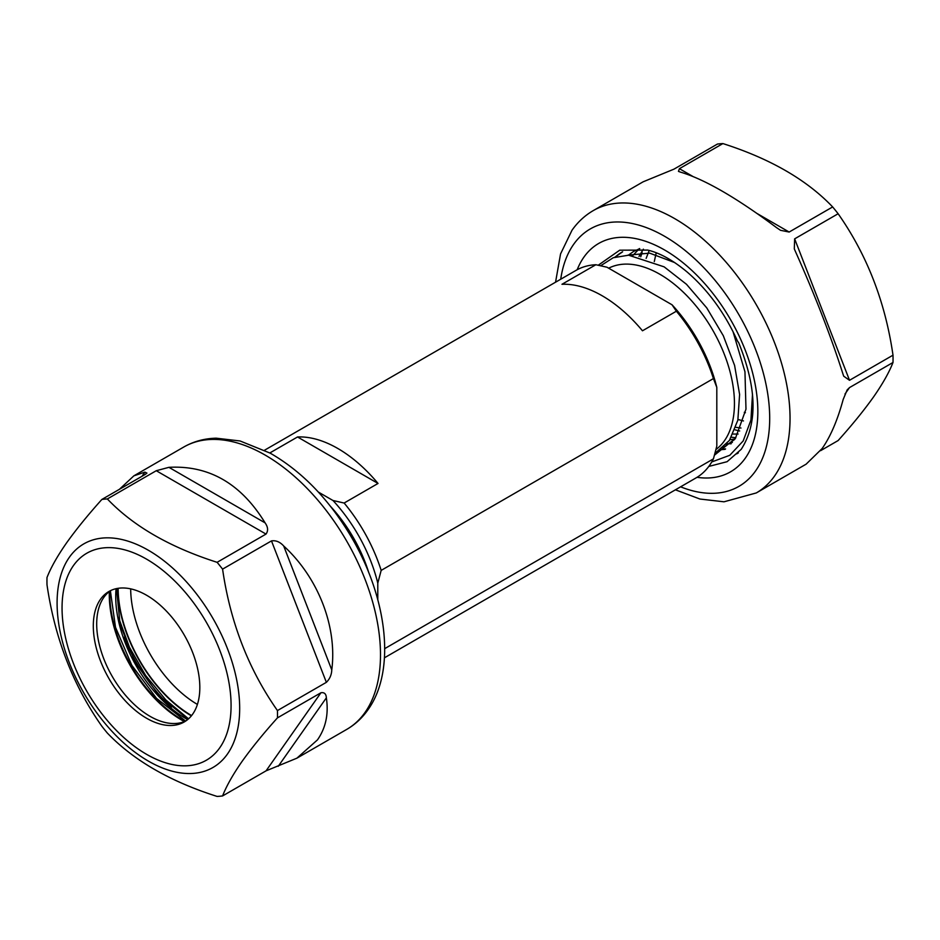 <?xml version="1.0" encoding="UTF-8"?>
<svg xmlns="http://www.w3.org/2000/svg" width="940" height="940" viewBox="0 0 940 940"><rect width="100%" height="100%" fill="white"/><g stroke="black" fill="none" stroke-linecap="round" stroke-linejoin="round"><path stroke-width="1.41" d="M608.662 268.194A105.48 60.9 60 0 1 659.857 274.269A105.48 60.9 60 0 1 727.783 364.015A105.48 60.9 60 0 1 715.986 449.508M330.492 506.343A105.48 60.9 60 0 1 368.774 572.636M600.66 265.75L613.268 257.725L628.602 255.198L664.134 266.843L686.482 284.291L706.763 307.897L723.307 335.721L734.598 365.425L739.604 394.436L737.853 420.204L729.393 440.461L714.976 453.374M738.3 452.927L737.148 453.609M738.346 452.869L736.69 453.879M384.707 648.647L713.425 458.861A119.862 69.207 60 0 1 696.058 477.896L384.448 657.8M269.839 452.951L297.522 436.971L378.033 483.454A119.862 69.207 -120 0 0 337.777 448.462A119.862 69.207 -120 0 0 297.522 436.971M264.587 450.19L576.197 270.285A119.862 69.207 60 0 1 595.866 264.728L561.967 284.291A119.862 69.207 60 0 1 602.223 295.795A119.862 69.207 60 0 1 642.478 330.786L676.377 311.211A119.862 69.207 60 0 1 713.425 378.573L381.17 570.392L377.786 583.164L377.786 599.649M378.033 483.454L344.134 503.029A119.862 69.207 60 0 1 381.17 570.392M595.866 264.728L606.993 267.23L672.03 304.783A115.068 66.434 60 0 1 716.809 387.421L716.809 446.101L713.425 458.861M713.425 378.573L716.809 387.421M676.377 311.211L672.03 304.783M752.493 394.213L750.943 420.039L743.188 440.942L729.793 455.289L711.733 461.963M714.482 455.16L735.421 438.381L745.984 409.17L744.962 371.794L733 331.562M344.134 503.029L333.007 500.515A115.068 66.434 60 0 1 377.786 583.164M318.319 492.043L333.007 500.515M745.42 412.707L744.28 412.296M654.287 261.602L656.226 252.79M743.481 420.944L738.006 419.487M646.144 258.371L649.199 250.463M740.99 428.029L735.867 427.336M638.989 256.42L643.371 249.171M738.088 434.033L733.118 434.057M632.902 255.457L639.365 248.595M735.01 438.957L729.863 439.755M628.343 255.187L633.654 251.391L639.741 248.642M732.377 442.376L726.256 444.491M627.755 255.187L649.693 253.142L674.685 262.566M734.681 439.427L722.778 447.992M110.579 590.626L110.356 594.938M110.638 590.59A75.317 43.487 -120 0 0 103.835 597.394A75.317 43.487 -120 0 0 99.805 605.113A75.317 43.487 -120 0 0 112.295 676.518A75.317 43.487 -120 0 0 167.884 723.036A75.317 43.487 -120 0 0 185.885 720.921M100.439 599.356A75.317 43.487 -120 0 0 114.139 686.799A75.317 43.487 -120 0 0 184.228 721.967A75.317 43.487 -120 0 0 192.688 714.118A75.317 43.487 -120 0 0 178.988 626.663A75.317 43.487 -120 0 0 108.911 591.495A75.317 43.487 -120 0 0 100.439 599.356M119.415 489.317L133.88 475.828L144.901 472.127L146.946 473.102L145.359 474.336L101.873 499.446A163.02 94.117 -120 0 1 107.348 498.952C133.233 526.095 169.823 547.221 217.105 562.32L266.008 534.085L156.263 470.717L107.348 498.952M156.263 470.717L168.918 467.333C209.021 465.136 241.075 483.642 265.092 522.863C268.065 527.082 268.37 530.818 266.008 534.085M271.484 540.899C275.925 540.218 279.991 541.922 283.692 545.987C318.296 577.701 337.343 626.78 331.773 669.926C331.573 674.85 329.764 678.974 326.368 682.334L271.484 540.899L222.58 569.135A163.02 94.117 -120 0 0 217.105 562.32M326.368 682.334L277.453 710.57A163.02 94.117 -120 0 1 277.453 717.866C263.388 733.529 251.567 748.087 241.991 761.529C232.897 774.619 226.422 786.087 222.58 795.933A163.02 94.117 -120 0 1 217.105 796.427C170.093 781.481 133.515 760.354 107.348 733.059A163.02 94.117 -120 0 1 101.873 726.256C73.097 685.377 54.802 638.236 47 584.821A163.02 94.117 -120 0 1 47 577.513C50.842 567.666 57.317 556.198 66.411 543.12C75.987 529.667 87.808 515.108 101.873 499.446M320.94 692.757C324.335 692.181 326.145 693.885 326.356 697.856C328.765 713.895 325.804 727.901 317.473 739.874L296.887 758.181L266.067 770.835L320.94 692.757L277.453 717.866M222.58 569.135C230.241 622.198 248.536 669.339 277.453 710.57M266.067 770.835L222.58 795.933M725.562 448.932L721.321 449.226M725.022 449.355L720.757 449.673M731.132 443.786L726.914 443.727M735.832 437.758L731.438 437.206M739.663 430.978L734.962 429.827M820.585 450.683L838.127 440.555C852.192 424.892 864.013 410.334 873.589 396.88C882.684 383.802 889.158 372.334 893 362.488A163.02 94.117 60 0 0 893 355.179C885.339 302.116 867.044 254.975 838.127 213.744A163.02 94.117 60 0 0 832.652 206.941C806.767 179.799 770.177 158.684 722.895 143.573A163.02 94.117 60 0 0 717.42 144.067L673.933 169.165L643.113 181.82L593.269 210.595A163.02 94.117 60 0 1 744.95 286.688A163.02 94.117 60 0 1 774.595 475.957A163.02 94.117 60 0 1 756.277 492.948L806.12 464.172L822.171 448.498C830.549 436.489 837.552 420.145 843.18 399.465L847.152 389.924L849.513 387.586L893 362.488M640.727 256.808L642.138 252.531M708.772 466.44L727.102 461.693L741.214 449.332C757.758 423.611 756.935 388.114 738.746 342.818L737.512 341.079C724.905 313.231 708.208 290.296 687.434 272.259C673.216 260.368 659.962 252.978 647.684 250.075L619.707 250.193L598.58 264.974M614.866 257.161L622.609 251.814M849.513 380.289L843.709 376.188L843.18 374.672C831.172 336.92 815.144 295.607 795.099 250.733L794.3 248.853L794.641 238.854L849.513 380.289L893 355.179M794.641 238.854L838.127 213.744M757.393 213.697L789.165 232.039L832.652 206.941M789.165 232.039L780.529 230.312L776.499 227.597C736.408 197.659 704.354 179.152 680.325 172.079L678.457 171.374L679.409 168.683L722.895 143.573M615.348 257.008L621.986 252.155M130.684 588.863A94.975 54.837 -120 0 0 197.4 704.424M191.361 715.869A104.998 60.618 60 0 1 117.747 588.37M191.596 715.575A104.469 60.313 60 0 1 118.123 588.311M187.612 719.629A99.969 57.716 60 0 1 116.055 588.71M109.322 591.554A102.566 59.22 -120 0 0 184.393 721.579M184.969 721.332A102.848 59.373 60 0 1 109.827 591.178M123.963 637.214A124.656 71.969 -120 0 0 171.303 707.432M365.049 712.414A163.02 94.117 -120 0 0 335.404 523.145A163.02 94.117 -120 0 0 183.723 447.052C193.558 441.436 204.368 438.487 216.177 438.181L240.088 440.978L270.121 453.115C302.128 471.481 329.317 499.645 351.689 537.598C387.186 598.122 396.21 670.42 368.01 709.724C362.241 717.948 355.144 724.505 346.731 729.405A163.02 94.117 -120 0 0 365.049 712.414M227.445 754.045A129.109 74.542 -120 0 0 194.028 590.743A129.109 74.542 -120 0 0 69.325 557.326A129.109 74.542 -120 0 0 102.742 720.627A129.109 74.542 -120 0 0 227.445 754.045M219.76 747.782A119.521 69.008 -120 0 0 188.822 596.618A119.521 69.008 -120 0 0 73.379 565.68A119.521 69.008 -120 0 0 104.305 716.844A119.521 69.008 -120 0 0 219.76 747.782M326.356 697.856L278.264 766.264M141.975 476.298L144.901 472.127M168.918 467.333L265.092 522.863M283.692 545.987L331.773 669.926M560.722 279.215A148.638 85.81 60 0 1 573.588 244.424A148.638 85.81 60 0 1 717.15 282.893A148.638 85.81 60 0 1 755.619 470.881A148.638 85.81 60 0 1 680.595 486.826M577.195 269.721A131.847 76.128 60 0 1 583.857 257.208A131.847 76.128 60 0 1 711.216 291.329A131.847 76.128 60 0 1 745.35 458.097A131.847 76.128 60 0 1 697.045 477.309M615.265 257.031A112.671 65.048 60 0 1 621.822 252.237M679.409 168.683L692.663 176.332M849.513 387.586L844.99 394.024M188.541 718.83L165.734 699.83L145.583 675.378L129.45 647.249L118.546 617.533M183.723 447.052L133.88 475.828M346.731 729.405L296.887 758.181M116.56 588.593L120.062 624.277L135.16 662.277L159.236 695.882L188.059 719.241M110.38 590.778L115.502 627.286L131.788 665.273L156.534 698.361L185.591 721.062M593.269 210.595C584.856 215.495 577.759 222.052 571.99 230.276L560.546 253.953L555.552 282.2M675.414 489.811L699.959 499.034L723.988 501.807L756.277 492.948"/></g></svg>
